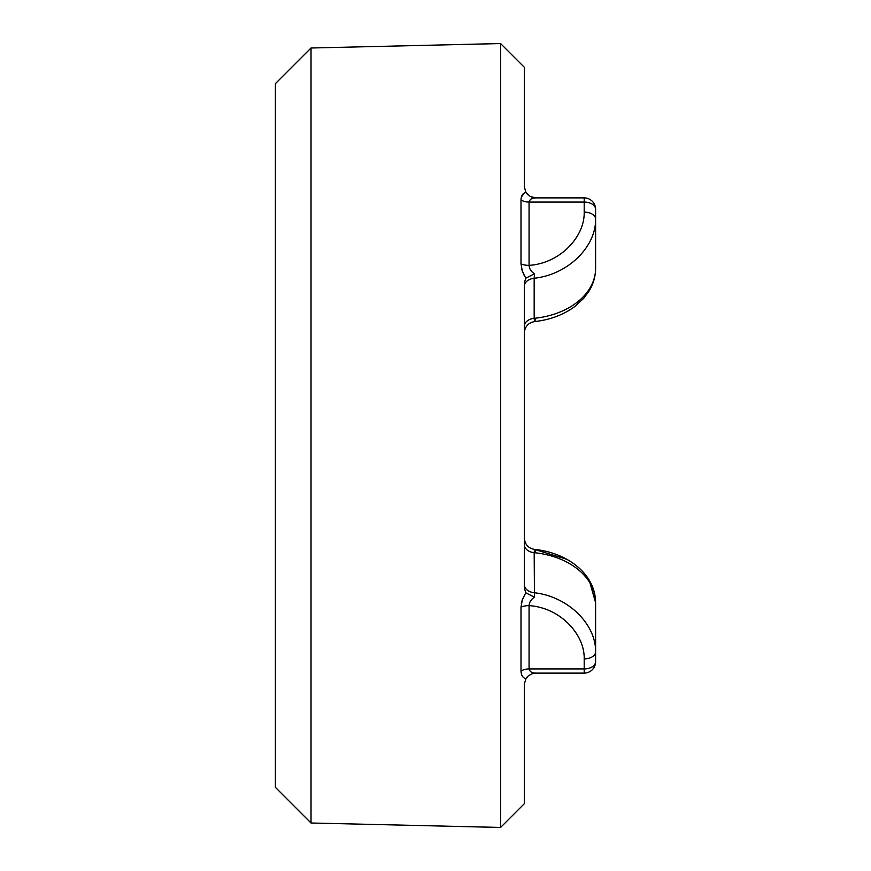 <?xml version="1.0" encoding="UTF-8"?>
<svg xmlns="http://www.w3.org/2000/svg" width="871" height="871" viewBox="0 0 871 871"><rect width="100%" height="100%" fill="white"/><g stroke="black" fill="none" stroke-linecap="round" stroke-linejoin="round"><path stroke-width="1.31" d="M524.342 684.094L525.888 678.716L524.342 684.094L524.342 803.693L500.585 827.45L500.585 43.55L524.342 67.307L524.342 186.938M566.792 559.302L534.544 549.405L534.173 552.682A11.399 8.068 180 0 1 524.342 544.702L524.342 542.034M524.342 540.935L524.342 539.987M524.342 538.463L524.342 538.071C524.865 544.429 528.262 548.207 534.533 549.405C567.054 552.628 595.437 573.782 595.601 602.59L595.601 661.699A11.399 7.229 180 0 1 584.201 668.928L529.067 668.928C529.862 671.802 532.083 673.185 535.741 673.076L532.54 673.566L535.741 673.076M524.342 332.439L524.342 331.829M524.342 331.111L524.342 330.065M524.342 326.092L524.342 331.481M524.342 332.907L524.342 332.929C524.865 326.571 528.262 322.793 534.533 321.595L534.173 318.318A11.399 8.068 0 0 0 524.342 326.298M524.342 284.61L524.342 584.735A11.399 8.068 180 0 0 534.173 592.716C568.817 596.581 596.189 624.91 595.601 651.954A11.399 6.914 180 0 1 584.201 658.868C584.789 634.502 560.467 607.697 529.067 605.617A11.399 5.27 0 0 0 521 607.163L522.306 599.803L525.801 592.792L524.342 588.186M532.54 673.566L528.457 675.7L525.888 678.716C522.818 677.878 521.185 675.319 521 671.051L521.511 674.437L522.948 676.909M524.342 282.814L525.801 278.208L522.306 271.197L521 263.837A11.399 5.27 180 0 0 529.067 265.383C560.467 263.303 584.789 236.498 584.201 212.132A11.399 6.914 0 0 1 595.601 219.046L595.601 209.301L595.601 219.046C596.189 246.09 568.817 274.419 534.173 278.285L534.173 318.318A71.259 50.387 180 0 0 595.601 268.41L595.601 219.046M521 263.837L521 199.949C521.185 195.681 522.818 193.122 525.888 192.284L524.342 186.906M524.342 192.959L521.348 197.075M521.816 269.596L524.342 275.802M522.306 599.803L521.337 603.538M311.023 822.997L275.399 787.362L275.399 83.638L311.023 48.003L311.023 822.997L500.585 827.45M595.601 259.678L595.601 268.41C595.557 276.325 593.423 283.794 589.221 290.816L583.624 298.426L574.533 306.723C563.254 314.932 549.917 319.886 534.533 321.595M595.601 611.322L595.601 602.59A71.259 50.387 180 0 0 534.173 552.682L534.467 597.223C531.201 599.259 529.394 602.057 529.067 605.617L529.067 668.928A11.399 7.229 0 0 0 521 671.051L521 607.163M534.957 550.189L535.317 551.365M535.317 319.635L534.957 320.811M531.941 197.249L535.741 197.924C532.094 197.815 529.862 199.198 529.067 202.072L529.067 265.383C529.394 268.943 531.201 271.73 534.467 273.777L534.173 278.285A11.399 8.068 180 0 0 524.342 286.265M526.476 677.801L527.097 677.017M526.509 193.242L528.12 195.017M525.801 278.208L534.467 273.777M525.888 192.284L530.112 196.421L535.741 197.924M525.801 592.792L534.467 597.223M584.201 658.868L584.201 673.109L535.741 673.109M584.201 212.132L584.201 202.072L529.067 202.072A11.399 7.229 180 0 1 521 199.949M584.201 202.072A11.399 7.229 0 0 1 595.601 209.301A11.399 11.399 0 0 0 584.201 197.891L584.201 202.072M311.023 48.003L500.585 43.55M584.201 673.109A11.399 11.399 0 0 0 595.601 661.699M595.601 602.59L589.134 580.042M584.201 197.891L535.741 197.891M534.533 549.405C528.262 548.207 524.865 544.429 524.342 538.071"/></g></svg>

